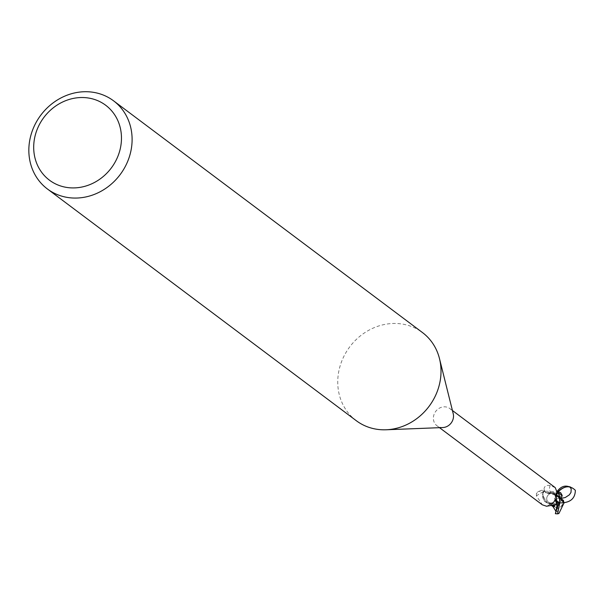 <?xml version="1.0" encoding="UTF-8"?>
<svg xmlns="http://www.w3.org/2000/svg" width="606" height="606" viewBox="0 0 606 606"><rect width="100%" height="100%" fill="white"/><g stroke="black" fill="none" stroke-linecap="round" stroke-linejoin="round"><path stroke-width="0.45" stroke-dasharray="3.03 2.27" d="M555.649 499.556A4.962 4.462 126.9 0 1 548.392 502.124A4.962 4.462 126.9 0 1 547.089 496.753A4.962 4.462 126.9 0 1 554.346 494.193A4.962 4.462 126.9 0 1 555.649 499.556A4.962 4.462 126.9 0 1 548.392 502.124A4.962 4.462 126.9 0 1 547.089 496.753A4.962 4.462 126.9 0 1 554.346 494.193A4.962 4.462 126.9 0 1 555.649 499.556M555.285 505.018L553.967 505.912A4.962 4.462 126.9 0 1 553.732 501.738A4.962 4.462 126.9 0 1 559.096 498.397L560.739 501.26L562.057 500.367A4.962 4.462 126.9 0 1 562.292 504.54A4.962 4.462 126.9 0 1 556.929 507.881L555.285 505.018L553.513 505.571L554.672 506.836L556.929 507.881M553.967 505.912L554.748 506.487L554.013 506.911L552.574 505.851L553.323 506.798M552.142 505.245L551.695 503.669L557.081 503.919L558.603 505.351L557.081 503.919L549.49 503.548A9.454 8.507 126.9 0 1 546.248 502.359A9.454 8.507 126.9 0 1 543.127 498.374A9.454 8.507 126.9 0 1 542.862 493.292A10.741 9.666 126.9 0 1 544.362 491.299L545.43 492.345A16.559 11.446 -28.2 0 1 544.037 488.595L544.362 491.299M558.179 504.866L557.119 503.828A4.742 4.265 126.9 0 0 553.407 502.813A4.742 4.265 126.9 0 0 551.718 503.548A9.454 8.507 126.9 0 1 549.49 503.548L547.203 502.745L542.582 495.246L542.787 493.178A10.885 9.787 126.9 0 1 544.317 491.171L557.838 491.671M558.603 505.366L557.081 503.874L551.672 503.594M442.804 427.548A10.741 9.666 126.9 0 1 436.994 425.783A10.741 9.666 126.9 0 1 434.161 414.156A10.741 9.666 126.9 0 1 449.887 408.595A10.741 9.666 126.9 0 1 453.212 413.678M542.862 493.292L543.143 490.799L542.196 490.163L537.628 491.777L536.431 493.337L536.408 495.844L542.332 504.806M356.313 420.715A55.108 49.571 126.9 0 1 341.792 361.07A55.108 49.571 126.9 0 1 422.45 332.55M556.535 503.147A11.953 8.264 -28.2 0 1 556.164 495.375M556.194 501.389A11.385 7.863 -28.2 0 1 556.255 493.587M555.225 487.618L550.165 485.595A11.991 8.287 -28.2 0 0 550.831 492.625A9.454 8.507 126.9 0 1 553.058 492.625L558.883 496.655M550.831 492.625A4.742 4.265 126.9 0 1 545.43 492.345M550.165 485.595C546.771 484.861 544.726 485.86 544.037 488.595M543.12 492.504A11.385 1 144.7 0 0 543.196 492.36A11.385 1 144.7 0 0 543.211 492.314A11.385 1 144.7 0 0 536.408 495.844M542.196 490.163A11.953 1.045 144.7 0 0 536.431 493.337M551.718 503.548A11.991 1.053 144.7 0 0 546.847 506.146M544.408 491.261L544.317 491.171A10.878 9.787 126.9 0 0 542.787 493.178L542.582 495.246L547.203 502.745L549.286 503.836L553.089 504.003L558.421 493.776L558.596 492.519L542.878 492.807L543.127 498.374L547.112 502.7L548.544 503.207M543.938 490.799L545.468 492.299L547.847 493.39L553.058 492.625M559.346 497.587L559.989 500.942L558.997 496.859M556.096 494.435L560.027 497.405L551.021 492.625L554.255 493.11L551.021 492.625L547.991 493.405L545.521 492.292L543.923 490.807L545.521 492.292L547.991 493.405L550.869 492.572M560.739 501.26L561.588 500.018L560.626 498.897L559.096 498.397M562.057 500.367L562.853 500.973L562.868 504.972L558.55 508.646L557.315 511.79L558.906 513.479M554.748 506.487L554.301 502.169L554.702 501.374L556.702 499.602L559.399 499.079A4.962 4.462 126.9 0 1 560.785 499.291L558.777 498.435L560.618 498.897L561.588 500.018L562.035 499.367L560.648 498.193C557.482 495.557 552.308 493.981 547.991 493.405L547.847 493.39M555.694 512.244L555.891 511.593M554.073 507.002L553.089 503.768M559.823 497.246L560.648 498.193M563.474 500.465L562.853 500.973M559.399 499.079L560.633 495.935L558.421 493.784M542.878 492.807A11.022 9.916 126.9 0 1 544.226 491.087M555.899 512.161L557.444 507.995L554.664 506.828L553.505 505.563L552.574 505.851M556.013 511.35L557.444 507.995M558.55 508.646A4.962 4.462 126.9 0 1 557.164 508.442M558.573 492.958L558.777 498.435M561.171 498.314L560.785 499.291M556.194 494.019L555.346 497.375L556.149 500.336M556.672 493.072L557.482 490.943M557.119 503.828A16.559 1.454 144.7 0 0 554.876 504.851M557.119 504.753L557.088 503.874M556.513 493.163L545.461 492.299M557.315 511.79A8.264 7.439 126.9 0 1 555.96 511.487M558.596 492.519A11.022 9.916 126.9 0 1 560.611 492.633M560.633 495.935A8.264 7.439 126.9 0 1 561.989 496.238M554.672 506.836L548.392 502.124L554.664 506.828M439.517 427.677L436.994 425.783M556.376 493.223C553.975 496.579 554.126 500.033 556.838 503.578M452.417 410.489L449.887 408.595M543.196 492.36L543.143 490.799M553.407 502.813L546.733 506.207M546.248 502.359C543.597 501.359 542.59 498.011 543.211 492.314M549.286 503.836L547.112 502.7M560.626 498.897L554.346 494.193L560.618 498.897M551.324 505.381L549.028 503.669"/><path stroke-width="0.91" d="M558.073 504.851L558.232 505.003A10.878 9.787 126.9 0 0 559.762 502.988L559.762 502.995A10.885 9.787 126.9 0 1 558.232 505.003L555.346 513.699L557.581 513.865L559.83 502.624L559.421 497.799A9.454 8.507 126.9 0 1 559.679 502.882A10.741 9.666 126.9 0 1 558.179 504.866L554.876 504.851L546.733 506.207M113.542 100.808L422.45 332.55A55.108 49.571 126.9 0 1 439.486 358.623L453.212 413.678A10.741 9.666 126.9 0 1 452.72 420.223A10.741 9.666 126.9 0 1 442.804 427.548L386.113 429.775A55.108 49.571 126.9 0 1 356.313 420.715L47.404 188.974A55.108 49.571 126.9 0 1 32.883 129.328A55.108 49.571 126.9 0 1 113.542 100.808A55.108 49.571 126.9 0 1 128.063 160.446A55.108 49.571 126.9 0 1 47.404 188.974M439.517 427.677L542.332 504.806L546.65 506.275A11.991 1.053 144.7 0 1 546.847 506.146M556.149 500.336L559.679 502.882L559.088 503.412L556.535 503.147L556.164 495.375L556.535 493.125L557.202 492.557L555.225 487.618L452.417 410.489M556.838 503.578L556.535 503.147M439.486 358.623A55.108 49.571 126.9 0 1 436.971 392.196A55.108 49.571 126.9 0 1 386.113 429.775M118.034 155.947A46.844 42.14 126.9 0 1 60.555 185.951A46.844 42.14 126.9 0 1 37.133 129.495A46.844 42.14 126.9 0 1 94.612 99.498A46.844 42.14 126.9 0 1 118.034 155.947M556.376 493.223L556.535 493.125A11.385 7.863 -28.2 0 0 556.255 493.587M559.088 503.412A11.385 7.863 -28.2 0 1 556.194 501.389M558.997 496.859L559.346 497.587M557.429 513.767A11.022 9.916 126.9 0 1 555.414 513.653L556.013 511.153L555.74 512.138L555.99 511.411L552.142 505.245M555.694 512.244L555.891 511.593M558.883 496.655L563.974 503.063L558.906 513.487L557.581 513.865M561.376 498.488L560.027 497.405M563.428 500.389L563.959 503.283M562.035 499.367L563.474 500.465M561.171 498.314L562.088 495.943L561.611 495.132L558.573 492.958L559.823 497.246M560.603 492.625L562.171 495.413L562.057 496.132M557.838 491.671L560.611 492.633M555.846 511.775L556.013 511.35M559.671 503.366A11.022 9.916 126.9 0 1 558.315 505.086M559.679 502.882C569.935 503.018 575.162 498.836 575.352 490.337C569.564 484.618 563.179 485.853 556.194 494.019M557.482 490.943C561.186 486.345 565.3 485.035 569.807 487.012L571.208 488.815L570.981 492.443L569.314 494.882L565.254 497.526L562.179 498.185L558.997 497.617L557.119 495.95L556.672 493.072M555.99 511.411L557.119 504.753M562.171 495.413L561.611 495.132M558.717 493.882L556.513 493.163M569.807 487.012C572.397 487.368 564.747 484.042 557.202 492.557M552.914 506.571L551.324 505.381"/></g></svg>
